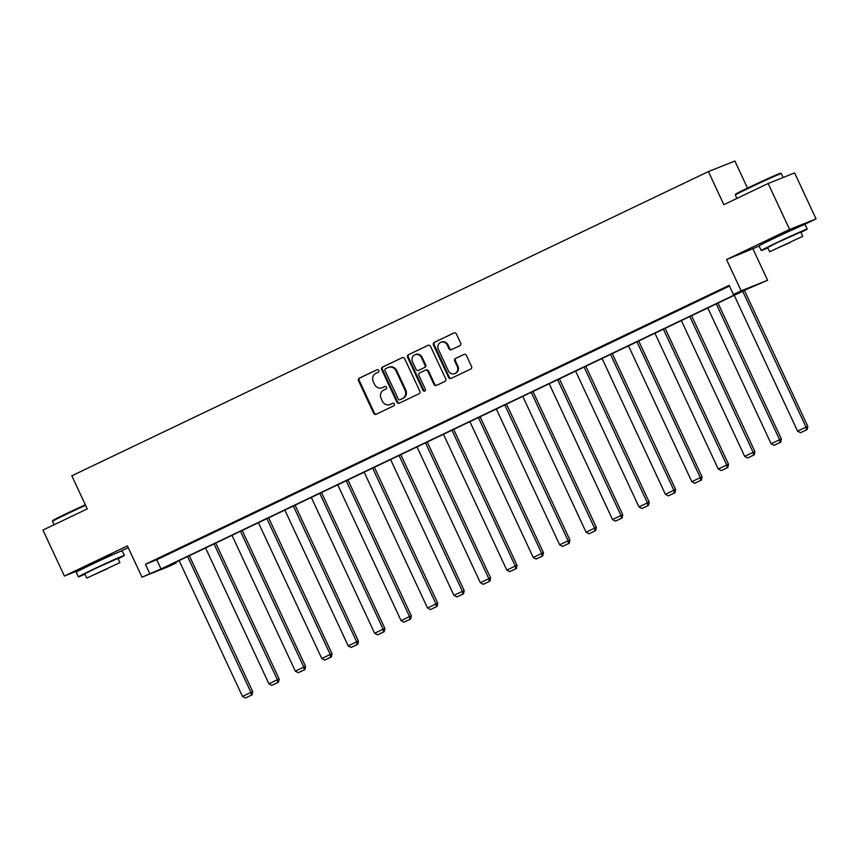 <?xml version="1.0" encoding="UTF-8"?>
<svg xmlns="http://www.w3.org/2000/svg" width="859" height="859" viewBox="0 0 859 859"><rect width="100%" height="100%" fill="white"/><g stroke="black" fill="none" stroke-linecap="round" stroke-linejoin="round"><path stroke-width="1.29" d="M378.765 370.422A1.396 1.288 -111.8 0 0 377.004 369.714L359.341 378.153A1.986 1.847 -111.8 0 0 358.514 380.762L373.665 413.243A1.986 1.847 -111.8 0 0 376.167 414.253L393.841 405.802A1.396 1.288 -111.8 0 0 392.735 403.247A1.396 1.288 -111.8 0 0 392.66 403.279L390.373 404.374A6.378 5.895 -111.8 0 1 382.362 401.142L381.095 398.436A6.378 5.895 -111.8 0 1 383.726 390.115L386.013 389.02A1.396 1.288 -111.8 0 0 384.907 386.464A1.396 1.288 -111.8 0 0 384.832 386.496L382.545 387.592A6.378 5.895 -111.8 0 1 374.535 384.36L373.268 381.654A6.378 5.895 -111.8 0 1 375.898 373.332L378.185 372.237A1.396 1.288 -111.8 0 0 378.765 370.422M769.213 240.295L794.221 228.623M86.362 566.629L111.369 554.957M802.048 225.584L816.05 218.895L794.618 172.927L768.161 183.493L723.847 204.667L708.417 171.575L71.823 475.8L87.264 508.893L42.95 530.067L64.382 576.035L83.506 568.4M816.05 218.895L789.593 229.45L726.564 259.579L741.134 290.836L767.592 280.27L748.543 288.484L164.821 567.445L176.159 562.924L168.45 566.607L141.993 577.162L161.03 568.959L744.764 289.988L733.425 294.519L741.134 290.836M768.161 183.493L789.593 229.45M459.823 345.694A1.986 1.847 -111.8 0 0 460.649 343.095L456.397 333.979A1.986 1.847 -111.8 0 0 453.885 332.97L434.267 342.354A1.986 1.847 -111.8 0 0 433.441 344.953L448.591 377.434A1.986 1.847 -111.8 0 0 451.093 378.443L470.721 369.059A1.986 1.847 -111.8 0 0 471.537 366.46L466.405 355.454A1.986 1.847 -111.8 0 0 463.903 354.445L455.506 358.461A1.986 1.847 -111.8 0 0 454.679 361.059L457.224 366.514A5.326 4.929 -111.8 0 1 454.755 373.59A5.326 4.929 -111.8 0 1 448.334 370.766L438.358 349.388A5.326 4.929 -111.8 0 1 440.828 342.312A5.326 4.929 -111.8 0 1 447.26 345.135L448.924 348.7A1.986 1.847 -111.8 0 0 451.426 349.71L459.823 345.694M141.993 577.162L127.411 545.905L64.382 576.035M733.425 294.519L729.141 285.328L145.407 564.288L149.702 573.479M404.675 358.697A1.986 1.847 -111.8 0 0 402.162 357.688L382.545 367.072A1.986 1.847 -111.8 0 0 381.718 369.671L396.869 402.152A1.986 1.847 -111.8 0 0 399.371 403.161L418.999 393.787A1.986 1.847 -111.8 0 0 419.815 391.189L404.675 358.697M408.401 354.713L428.029 345.329A1.986 1.847 -111.8 0 1 430.531 346.338L445.681 378.819A1.986 1.847 -111.8 0 1 444.855 381.428L436.458 385.433A1.986 1.847 -111.8 0 1 433.956 384.424L427.814 371.249A1.986 1.847 -111.8 0 0 425.302 370.24L419.74 372.903A1.986 1.847 -111.8 0 0 418.913 375.501L425.312 389.224A1.396 1.288 -111.8 0 1 424.657 391.07A1.396 1.288 -111.8 0 1 422.982 390.33L407.585 357.312A1.986 1.847 -111.8 0 1 408.401 354.713L428.426 345.2M747.502 188.1L734.875 161.009L708.417 171.575M119.208 551.918L128.206 547.612M726.564 259.579L759.152 246.082M753.021 249.013L767.592 280.27M175.816 562.194L176.159 562.924M145.407 564.288L156.746 559.767L729.474 286.058M156.746 559.767L161.03 568.959M726.027 287.357L715.772 292.124L726.027 287.357M699.591 299.995L689.337 304.752L699.591 299.995M673.166 312.622L662.901 317.39L673.166 312.622M646.73 325.26L636.465 330.017L646.73 325.26M620.295 337.888L610.04 342.655L620.295 337.888M593.859 350.526L583.605 355.282L593.859 350.526M567.434 363.153L557.169 367.92L567.434 363.153M540.998 375.78L530.733 380.548L540.998 375.78M514.562 388.418L504.308 393.175L514.562 388.418M488.137 401.046L477.872 405.813L488.137 401.046M461.702 413.684L451.437 418.44L461.702 413.684M435.266 426.311L425.012 431.078L435.266 426.311M408.83 438.949L398.576 443.706L408.83 438.949M382.405 451.576L372.14 456.344L382.405 451.576M355.97 464.214L345.705 468.971L355.97 464.214M329.534 476.842L319.28 481.609L329.534 476.842M303.098 489.48L292.844 494.236L303.098 489.48M276.673 502.107L266.408 506.874L276.673 502.107M250.237 514.745L239.972 519.502L250.237 514.745M223.802 527.372L213.547 532.14L223.802 527.372M197.377 540.01L187.112 544.767L197.377 540.01M170.941 552.638L160.676 557.405L170.941 552.638M382.223 387.731L382.931 387.452A6.378 5.895 -111.8 0 0 383.264 387.302L382.545 387.592M385.165 386.389L383.264 387.302M390.04 404.514L390.759 404.235A6.378 5.895 -111.8 0 0 391.092 404.084L390.373 404.374M392.993 403.172L391.092 404.084M377.337 369.606L360.05 377.874A1.986 1.847 -111.8 0 0 359.234 380.473L374.374 412.954A1.986 1.847 -111.8 0 0 376.489 414.102M402.56 357.559L383.254 366.782A1.986 1.847 -111.8 0 0 382.438 369.381L397.577 401.872A1.986 1.847 -111.8 0 0 399.693 403.011M385.551 368.726A1.396 1.288 -111.8 0 0 384.972 370.54L398.265 399.059A1.396 1.288 -111.8 0 0 400.026 399.757L402.431 398.608A6.378 5.895 -111.8 0 0 405.061 390.287L395.978 370.798A6.378 5.895 -111.8 0 0 387.957 367.566L385.551 368.726M400.595 399.532A1.396 1.288 -111.8 0 0 400.734 399.478L400.026 399.757M388.289 367.427L389.009 367.137A6.378 5.895 -111.8 0 1 396.686 370.519L405.781 390.007A6.378 5.895 -111.8 0 1 403.15 398.329L400.734 399.478M425.516 370.165L426.021 369.961A1.986 1.847 -111.8 0 1 428.523 370.97L434.665 384.145A1.986 1.847 -111.8 0 0 436.78 385.283M409.12 354.423A1.986 1.847 -111.8 0 0 408.293 357.022L423.691 390.05A1.396 1.288 -111.8 0 0 424.99 390.866M421.436 357.58A5.326 4.929 -111.8 0 0 415.015 354.767A5.326 4.929 -111.8 0 0 412.535 361.832L416.057 369.37A1.986 1.847 -111.8 0 0 418.558 370.379L424.131 367.716A1.986 1.847 -111.8 0 0 424.947 365.118L421.436 357.58L422.156 357.301A5.326 4.929 -111.8 0 0 415.724 354.477L415.015 354.767M419.063 370.175A1.986 1.847 -111.8 0 0 419.267 370.1L418.558 370.379M422.156 357.301L425.667 364.828A1.986 1.847 -111.8 0 1 424.84 367.437L419.267 370.1M440.828 342.312L441.547 342.022A5.326 4.929 -111.8 0 1 447.969 344.846L449.633 348.41A1.986 1.847 -111.8 0 0 451.748 349.559M454.755 373.59L455.474 373.311A5.326 4.929 -111.8 0 0 457.944 366.235L457.224 366.514M464.3 354.316L456.215 358.171A1.986 1.847 -111.8 0 0 455.399 360.769L457.944 366.235M454.282 332.841L434.976 342.065A1.986 1.847 -111.8 0 0 434.16 344.663L449.3 377.144A1.986 1.847 -111.8 0 0 451.415 378.293M187.606 556.557L250.946 692.375L242.474 696.424L179.134 560.605M251.322 695.156L245.395 697.991L252.041 694.867L251.322 695.156L250.946 692.375L252.729 691.656L189.345 555.73M242.474 696.424L245.395 697.991M252.041 694.867L252.729 691.656M85.589 505.328A25.362 0.591 155 0 0 66.53 514.187A25.362 0.591 155 0 0 52.485 521.327L52.786 520.522A24.761 0.569 -25 0 1 66.497 513.553A24.761 0.569 -25 0 1 85.342 504.791M52.485 521.327A25.362 0.591 155 0 0 52.485 521.338L54.074 524.752M118.091 558.801A25.362 0.591 155 0 0 124.351 555.429A25.362 0.591 155 0 0 92.428 569.71A25.362 0.591 155 0 0 78.373 576.861A25.362 0.591 155 0 0 84.987 574.231M124.351 555.429L122.214 550.834A25.362 0.591 155 0 0 90.281 565.115A25.362 0.591 155 0 0 76.236 572.266L78.373 576.861M86.78 578.096L84.816 573.866L94.93 568.712L117.919 558.425L119.884 562.656L86.78 578.096L119.884 562.656M107.482 568.722L92.665 575.347L107.482 568.722M735.626 194.188A24.761 0.569 -25 0 1 749.338 187.219A24.761 0.569 -25 0 1 780.487 173.26L781.293 173.561A25.362 0.591 155 0 0 781.293 173.561A25.362 0.591 155 0 0 749.381 187.853A25.362 0.591 155 0 0 735.336 194.993A25.362 0.591 155 0 0 735.336 195.004L735.626 194.188M800.932 232.467A25.362 0.591 155 0 0 807.202 229.095A25.362 0.591 155 0 0 775.269 243.376A25.362 0.591 155 0 0 761.224 250.527A25.362 0.591 155 0 0 767.839 247.897M807.202 229.095L805.055 224.5A25.362 0.591 155 0 0 773.132 238.781A25.362 0.591 155 0 0 759.077 245.932L761.224 250.527M769.632 251.762L767.656 247.532L777.782 242.378L800.76 232.091L802.736 236.322L769.632 251.762L802.736 236.322M790.334 242.388L775.516 249.013L790.334 242.388M214.041 543.919L277.371 679.737L268.899 683.785L205.569 547.967M277.758 682.518L271.82 685.353L278.466 682.239L277.758 682.518L277.371 679.737L279.164 679.029L215.77 543.092M268.899 683.785L271.82 685.353M278.466 682.239L279.164 679.029M240.477 531.292L303.807 667.11L295.335 671.158L232.005 535.34M304.183 669.891L298.256 672.726L304.902 669.601L304.183 669.891L303.807 667.11L305.589 666.391L242.206 530.465M295.335 671.158L298.256 672.726M304.902 669.601L305.589 666.391M266.902 518.653L330.243 654.472L321.771 658.52L258.43 522.702M330.618 657.253L324.691 660.088L331.338 656.974L330.618 657.253L330.243 654.472L332.025 653.763L268.642 517.827M321.771 658.52L324.691 660.088M331.338 656.974L332.025 653.763M293.338 506.026L356.668 641.845L348.196 645.893L284.866 510.074M357.054 644.626L351.127 647.461L357.763 644.336L357.054 644.626L356.668 641.845L358.461 641.125L295.077 505.199M348.196 645.893L351.127 647.461M357.763 644.336L358.461 641.125M319.773 493.388L383.103 629.207L374.631 633.255L311.302 497.447M383.49 631.999L377.552 634.822L384.198 631.709L383.49 631.999L383.103 629.207L384.896 628.498L321.502 492.561M374.631 633.255L377.552 634.822M384.198 631.709L384.896 628.498M346.209 480.761L409.539 616.579L401.067 620.627L337.737 484.809M409.915 619.36L403.988 622.195L410.634 619.071L409.915 619.36L409.539 616.579L411.321 615.86L347.938 479.934M401.067 620.627L403.988 622.195M410.634 619.071L411.321 615.86M372.634 468.134L435.975 603.941L427.503 607.989L364.162 472.182M436.351 606.733L430.423 609.568L437.07 606.443L436.351 606.733L435.975 603.941L437.757 603.233L374.374 467.296M427.503 607.989L430.423 609.568M437.07 606.443L437.757 603.233M399.07 455.495L462.4 591.314L453.928 595.362L390.598 459.544M462.786 594.095L456.848 596.93L463.495 593.816L462.786 594.095L462.4 591.314L464.193 590.595L400.809 454.669M453.928 595.362L456.848 596.93M463.495 593.816L464.193 590.595M425.506 442.868L488.835 578.676L480.364 582.724L417.034 446.916M489.211 581.468L483.284 584.303L489.931 581.178L489.211 581.468L488.835 578.676L490.629 577.967L427.234 442.031M480.364 582.724L483.284 584.303M489.931 581.178L490.629 577.967M451.941 430.23L515.271 566.049L506.799 570.097L443.469 434.278M515.647 568.83L509.72 571.664L516.366 568.551L515.647 568.83L515.271 566.049L517.054 565.329L453.67 429.403M506.799 570.097L509.72 571.664M516.366 568.551L517.054 565.329M478.366 417.603L541.707 553.411L533.235 557.47L469.894 421.651M542.083 556.202L536.156 559.037L542.802 555.913L542.083 556.202L541.707 553.411L543.489 552.702L480.106 416.765M533.235 557.47L536.156 559.037M542.802 555.913L543.489 552.702M504.802 404.965L568.132 540.783L559.66 544.831L496.33 409.013M568.518 543.564L562.581 546.399L569.227 543.285L568.518 543.564L568.132 540.783L569.925 540.075L506.542 404.138M559.66 544.831L562.581 546.399M569.227 543.285L569.925 540.075M531.238 392.338L594.568 528.156L586.096 532.204L522.766 396.386M594.943 530.937L589.016 533.772L595.663 530.647L594.943 530.937L594.568 528.156L596.361 527.437L532.967 391.511M586.096 532.204L589.016 533.772M595.663 530.647L596.361 527.437M557.663 379.699L621.003 515.518L612.531 519.566L549.191 383.748M621.379 518.299L615.452 521.134L622.099 518.02L621.379 518.299L621.003 515.518L622.786 514.809L559.402 378.873M612.531 519.566L615.452 521.134M622.099 518.02L622.786 514.809M584.099 367.072L647.428 502.891L638.956 506.939L575.627 371.12M647.815 505.672L641.888 508.507L648.524 505.382L647.815 505.672L647.428 502.891L649.221 502.171L585.838 366.245M638.956 506.939L641.888 508.507M648.524 505.382L649.221 502.171M610.534 354.434L673.864 490.253L665.392 494.301L602.062 358.482M674.251 493.034L668.313 495.868L674.959 492.755L674.251 493.034L673.864 490.253L675.657 489.544L612.263 353.607M665.392 494.301L668.313 495.868M674.959 492.755L675.657 489.544M636.97 341.807L700.3 477.625L691.828 481.674L628.498 345.855M700.676 480.406L694.748 483.241L701.395 480.117L700.676 480.406L700.3 477.625L702.082 476.906L638.699 340.98M691.828 481.674L694.748 483.241M701.395 480.117L702.082 476.906M663.395 329.169L726.735 464.987L718.264 469.035L654.923 333.217M727.111 467.768L721.184 470.603L727.831 467.489L727.111 467.768L726.735 464.987L728.518 464.279L665.134 328.342M718.264 469.035L721.184 470.603M727.831 467.489L728.518 464.279M689.831 316.541L753.16 452.36L744.689 456.408L681.359 320.59M753.547 455.141L747.609 457.976L754.256 454.851L753.547 455.141L753.16 452.36L754.954 451.641L691.57 315.715M744.689 456.408L747.609 457.976M754.256 454.851L754.954 451.641M716.266 303.903L779.596 439.722L771.124 443.77L707.795 307.952M779.983 442.503L774.045 445.338L780.691 442.224L779.983 442.503L779.596 439.722L781.389 439.013L717.995 303.077M771.124 443.77L774.045 445.338M780.691 442.224L781.389 439.013M742.702 291.276L806.032 427.095L797.56 431.143L734.23 295.324M806.408 429.876L800.481 432.711L807.127 429.586L806.408 429.876L806.032 427.095L807.814 426.375L744.431 290.449M797.56 431.143L800.481 432.711M807.127 429.586L807.814 426.375M374.374 412.954L373.665 413.243M359.234 380.473L358.514 380.762M360.05 377.874L359.341 378.153M397.577 401.872L396.869 402.152M382.438 369.381L381.718 369.671M383.254 366.782L382.545 367.072M403.15 398.329L402.431 398.608M405.781 390.007L405.061 390.287M396.686 370.519L395.978 370.798M434.665 384.145L433.956 384.424M428.523 370.97L427.814 371.249M423.691 390.05L422.982 390.33M408.293 357.022L407.585 357.312M424.84 367.437L424.131 367.716M425.667 364.828L424.947 365.118M449.633 348.41L448.924 348.7M447.969 344.846L447.26 345.135M455.399 360.769L454.679 361.059M456.215 358.171L455.506 358.461M449.3 377.144L448.591 377.434M434.16 344.663L433.441 344.953M434.976 342.065L434.267 342.354M400.659 399.51L399.95 399.789M426.128 369.918L425.409 370.197M419.171 370.143L418.451 370.422M86.512 566.94L86.211 566.296M111.52 555.268L111.219 554.635M736.925 198.418L735.336 195.004M769.353 240.595L769.063 239.962M794.371 228.934L794.07 228.301M783.15 177.512L781.314 173.572"/></g></svg>
